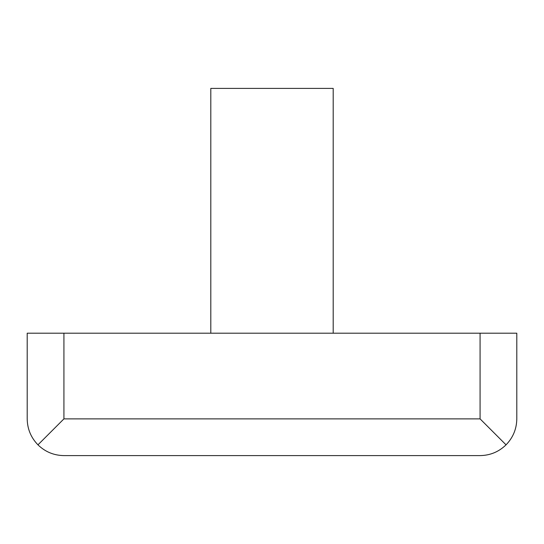 <?xml version="1.0" encoding="UTF-8"?>
<svg xmlns="http://www.w3.org/2000/svg" width="544" height="544" viewBox="0 0 544 544"><rect width="100%" height="100%" fill="white"/><g stroke="black" fill="none" stroke-linecap="round" stroke-linejoin="round"><path stroke-width="0.41" stroke-dasharray="2.72 2.04" d="M63.92 333.2L27.2 333.2L27.2 418.88C27.363 428.951 30.947 437.607 37.958 444.842L63.92 418.88L480.08 418.88L480.08 333.2L63.92 333.2L63.92 418.88M480.08 418.88L506.042 444.842C513.053 437.607 516.637 428.951 516.8 418.88L516.8 333.2L480.08 333.2M333.2 88.4L210.8 88.4L333.2 88.4L210.8 88.4L210.8 333.2L333.2 333.2L210.8 333.2L333.2 333.2L333.2 88.4M333.2 333.2L210.8 333.2M506.042 444.842C498.807 451.853 490.151 455.437 480.08 455.6L63.92 455.6C53.849 455.437 45.193 451.853 37.958 444.842"/><path stroke-width="0.82" d="M37.958 444.842C30.947 437.607 27.363 428.951 27.2 418.88L27.2 333.2L516.8 333.2L516.8 418.88C516.637 428.951 513.053 437.607 506.042 444.842C498.807 451.853 490.151 455.437 480.08 455.6L63.92 455.6C53.849 455.437 45.193 451.853 37.958 444.842L63.92 418.88L63.92 333.2M333.2 333.2L333.2 88.4L210.8 88.4L210.8 333.2M63.92 418.88L480.08 418.88L506.042 444.842M480.08 418.88L480.08 333.2"/></g></svg>
